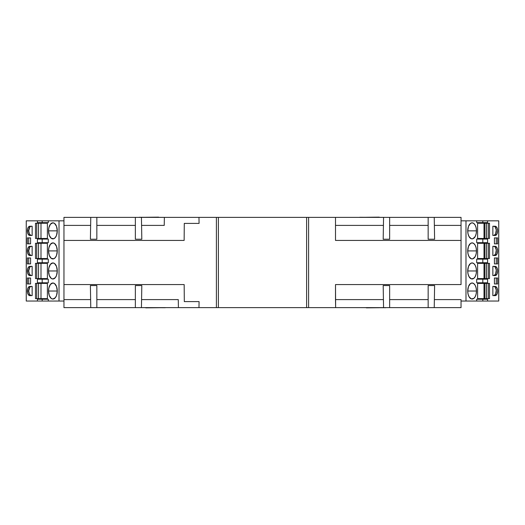 <?xml version="1.0" encoding="UTF-8"?>
<svg xmlns="http://www.w3.org/2000/svg" width="525" height="525" viewBox="0 0 525 525"><rect width="100%" height="100%" fill="white"/><g stroke="black" fill="none" stroke-linecap="round" stroke-linejoin="round"><path stroke-width="0.79" d="M476.47 291.021L467.729 291.021A8.019 4.371 -90 0 1 472.1 282.995A8.019 4.371 -90 0 1 476.47 291.021A8.019 4.371 -90 0 1 472.1 299.04A8.019 4.371 -90 0 1 467.729 291.021L476.47 291.021L476.136 294.085L475.191 296.691L473.773 298.43L471.247 298.882L469.009 296.691L468.064 294.085L467.729 291.021L468.464 286.558L470.426 283.605L472.1 282.995L473.773 283.605L475.191 285.344L476.136 287.949L476.47 291.021M476.47 270.966L467.729 270.966A8.019 4.371 -90 0 1 472.1 262.94A8.019 4.371 -90 0 1 476.47 270.966A8.019 4.371 -90 0 1 472.1 278.985A8.019 4.371 -90 0 1 467.729 270.966L476.47 270.966L476.136 274.03L475.191 276.636L473.773 278.375L471.247 278.827L469.009 276.636L468.064 274.03L467.729 270.966L468.464 266.503L470.426 263.55L472.1 262.94L473.773 263.55L475.191 265.289L476.136 267.894L476.47 270.966M476.47 230.856L467.729 230.856A8.019 4.371 -90 0 1 472.1 222.83A8.019 4.371 -90 0 1 476.47 230.856A8.019 4.371 -90 0 1 472.1 238.875A8.019 4.371 -90 0 1 467.729 230.856L476.47 230.856L476.136 233.927L475.191 236.526L472.953 238.724L471.247 238.724L469.009 236.526L468.064 233.927L467.729 230.856L468.464 226.4L470.426 223.44L472.1 222.83L473.773 223.44L475.191 225.179L476.136 227.784L476.47 230.856M476.47 250.911L467.729 250.911A8.019 4.371 -90 0 1 472.1 242.885A8.019 4.371 -90 0 1 476.47 250.911A8.019 4.371 -90 0 1 472.1 258.93A8.019 4.371 -90 0 1 467.729 250.911L476.47 250.911L476.136 253.975L475.191 256.581L472.953 258.779L471.247 258.779L469.009 256.581L468.064 253.975L467.729 250.911L468.464 246.455L470.426 243.495L472.1 242.885L473.773 243.495L475.191 245.234L476.136 247.839L476.47 250.911M48.53 230.856A8.019 4.371 90 0 1 52.9 222.83A8.019 4.371 90 0 1 57.271 230.856L48.53 230.856L57.271 230.856A8.019 4.371 90 0 1 52.9 238.875A8.019 4.371 90 0 1 48.53 230.856L48.864 227.784L50.472 224.182L52.9 222.83L54.574 223.44L56.536 226.4L57.271 230.856L56.536 235.312L55.328 237.523L53.753 238.724L51.227 238.265L49.271 235.312L48.53 230.856M48.53 250.911A8.019 4.371 90 0 1 52.9 242.885A8.019 4.371 90 0 1 57.271 250.911L48.53 250.911L57.271 250.911A8.019 4.371 90 0 1 52.9 258.93A8.019 4.371 90 0 1 48.53 250.911L48.864 247.839L50.472 244.237L52.9 242.885L54.574 243.495L56.536 246.455L57.271 250.911L56.536 255.367L55.328 257.578L53.753 258.779L51.227 258.32L49.271 255.367L48.53 250.911M31.205 286.407A4.613 2.513 -90 0 0 28.691 291.021L27.339 291.021A4.613 2.513 90 0 1 29.853 286.407L32.15 286.407L30.712 286.493L29.807 287.182L28.691 291.021A4.613 2.513 -90 0 0 31.205 295.627L29.853 295.627A4.613 2.513 90 0 1 27.339 291.021L28.691 291.021L29.426 294.282L31.205 295.627M31.205 266.352A4.613 2.513 -90 0 0 28.691 270.966L27.339 270.966A4.613 2.513 90 0 1 29.853 266.352L32.15 266.352L30.712 266.438L29.807 267.127L28.691 270.966A4.613 2.513 -90 0 0 31.205 275.572L29.853 275.572A4.613 2.513 90 0 1 27.339 270.966L28.691 270.966L29.426 274.227L31.205 275.572M31.205 246.297A4.613 2.513 -90 0 0 28.691 250.911L27.339 250.911A4.613 2.513 90 0 1 29.853 246.297L32.15 246.297L30.712 246.382L29.807 247.072L28.691 250.911A4.613 2.513 -90 0 0 31.205 255.524L29.853 255.524A4.613 2.513 90 0 1 27.339 250.911L28.691 250.911L29.426 254.172L31.205 255.524M31.205 226.242A4.613 2.513 -90 0 0 28.691 230.856L27.339 230.856A4.613 2.513 90 0 1 29.853 226.242L32.15 226.242L30.712 226.327L29.807 227.017L28.691 230.856A4.613 2.513 -90 0 0 31.205 235.469L29.853 235.469A4.613 2.513 90 0 1 27.339 230.856L28.691 230.856L29.426 234.117L31.205 235.469M48.53 291.021A8.019 4.371 90 0 1 52.9 282.995A8.019 4.371 90 0 1 57.271 291.021L48.53 291.021L57.271 291.021A8.019 4.371 90 0 1 52.9 299.04A8.019 4.371 90 0 1 48.53 291.021L48.864 287.949L50.472 284.347L52.9 282.995L54.574 283.605L56.536 286.558L57.271 291.021L56.536 295.477L55.328 297.688L52.9 299.04L51.227 298.43L49.271 295.477L48.53 291.021M48.53 270.966A8.019 4.371 90 0 1 52.9 262.94A8.019 4.371 90 0 1 57.271 270.966L48.53 270.966L57.271 270.966A8.019 4.371 90 0 1 52.9 278.985A8.019 4.371 90 0 1 48.53 270.966L48.864 267.894L50.472 264.292L52.9 262.94L54.574 263.55L56.536 266.503L57.271 270.966L56.536 275.422L55.328 277.633L52.9 278.985L51.227 278.375L49.271 275.422L48.53 270.966M484.004 223.237L484.004 238.475L484.877 238.475L484.877 223.237L477.612 223.237L477.612 238.475L488.263 238.475L488.263 223.237L484.877 223.237L484.877 238.475L486.465 238.475L486.465 223.237L488.263 223.237L488.263 238.475L489.51 238.475L486.485 238.475L486.485 223.237L484.004 223.237L484.004 238.475L477.612 238.475L477.612 223.237L484.004 223.237M484.004 243.285L484.004 258.53L484.877 258.53L484.877 243.285L477.612 243.285L477.612 258.53L488.263 258.53L488.263 243.285L484.877 243.285L484.877 258.53L486.465 258.53L486.465 243.285L488.263 243.285L488.263 258.53L489.51 258.53L486.485 258.53L486.485 243.285L484.004 243.285L484.004 258.53L477.612 258.53L477.612 243.285L484.004 243.285M484.004 263.34L484.004 278.585L484.877 278.585L484.877 263.34L477.612 263.34L477.612 278.585L488.263 278.585L488.263 263.34L484.877 263.34L484.877 278.585L486.465 278.585L486.465 263.34L488.263 263.34L488.263 278.585L489.51 278.585L486.485 278.585L486.485 263.34L484.004 263.34L484.004 278.585L477.612 278.585L477.612 263.34L484.004 263.34M484.004 283.395L484.004 298.64L484.877 298.64L484.877 283.395L477.612 283.395L477.612 298.64L488.263 298.64L488.263 283.395L484.877 283.395L484.877 298.64L486.465 298.64L486.465 283.395L488.263 283.395L488.263 298.64L489.51 298.64L486.485 298.64L486.485 283.395L484.004 283.395L484.004 298.64L477.612 298.64L477.612 283.395L484.004 283.395M36.737 223.237L36.737 238.475L40.996 238.475L40.996 223.237L35.49 223.237L36.737 223.237L36.737 238.475L35.497 238.475L38.535 238.475L38.535 223.237L36.737 223.237M36.737 243.285L36.737 258.53L40.996 258.53L40.996 243.285L35.49 243.285L36.737 243.285L36.737 258.53L35.497 258.53L38.535 258.53L38.535 243.285L36.737 243.285M36.737 263.34L36.737 278.585L40.996 278.585L40.996 263.34L35.49 263.34L36.737 263.34L36.737 278.585L35.497 278.585L38.535 278.585L38.535 263.34L36.737 263.34M36.737 283.395L36.737 298.64L40.996 298.64L40.996 283.395L35.49 283.395L36.737 283.395L36.737 298.64L35.497 298.64L38.535 298.64L38.535 283.395L36.737 283.395M379.214 307.722L366.384 307.86L379.214 307.722M158.616 307.722L145.786 307.86L158.616 307.722M37.419 301.042L37.419 299.237L37.419 301.042L42.177 301.042L42.177 299.237L37.419 299.237L42.177 299.237L42.177 301.042L48.3 301.042L48.3 299.237L42.177 299.237L48.3 299.237L48.3 301.042L63.958 301.042L59.017 301.042L59.017 220.828L59.017 301.042L26.25 301.042L26.25 220.828L26.25 301.042L37.419 301.042M37.419 239.078L37.419 242.688L42.177 242.688L42.177 239.078L37.419 239.078L42.177 239.078L42.177 242.688L48.3 242.688L48.3 239.078L42.177 239.078L48.3 239.078L48.3 242.688L37.419 242.688L37.419 239.078M37.419 259.133L37.419 262.743L42.177 262.743L42.177 259.133L37.419 259.133L42.177 259.133L42.177 262.743L48.3 262.743L48.3 259.133L42.177 259.133L48.3 259.133L48.3 262.743L37.419 262.743L37.419 259.133M37.419 279.188L37.419 282.798L42.177 282.798L42.177 279.188L37.419 279.188L42.177 279.188L42.177 282.798L48.3 282.798L48.3 279.188L42.177 279.188L48.3 279.188L48.3 282.798L37.419 282.798L37.419 279.188M28.691 237.91L28.691 243.849L30.575 243.849L27.339 243.849L27.339 237.91L30.575 237.91L30.575 243.849L27.339 243.849L27.339 237.91L30.575 237.91L28.691 237.91L28.691 243.849M28.691 257.965L28.691 263.904L30.575 263.904L27.339 263.904L27.339 257.965L30.575 257.965L30.575 263.904L27.339 263.904L27.339 257.965L30.575 257.965L28.691 257.965L28.691 263.904M28.691 278.02L28.691 283.959L30.575 283.959L27.339 283.959L27.339 278.02L30.575 278.02L30.575 283.959L27.339 283.959L27.339 278.02L30.575 278.02L28.691 278.02L28.691 283.959M366.384 217.278L379.214 217.14L366.384 217.278M145.786 217.278L158.616 217.14L145.786 217.278M489.51 283.395L488.263 283.395L489.503 283.395L489.51 298.64M487.581 282.798L487.581 279.188L482.823 279.188L482.823 282.798L487.581 282.798L482.823 282.798L482.823 279.188L476.7 279.188L476.7 282.798L482.823 282.798L476.7 282.798L476.7 279.188L487.581 279.188L487.581 282.798M489.51 263.34L488.263 263.34L489.503 263.34L489.51 278.585M487.581 262.743L487.581 259.133L482.823 259.133L482.823 262.743L487.581 262.743L482.823 262.743L482.823 259.133L476.7 259.133L476.7 262.743L482.823 262.743L476.7 262.743L476.7 259.133L487.581 259.133L487.581 262.743M489.51 243.285L488.263 243.285L489.503 243.285L489.51 258.53M487.581 242.688L487.581 239.078L482.823 239.078L482.823 242.688L487.581 242.688L482.823 242.688L482.823 239.078L476.7 239.078L476.7 242.688L482.823 242.688L476.7 242.688L476.7 239.078L487.581 239.078L487.581 242.688M489.51 223.237L488.263 223.237L489.503 223.237L489.51 238.475M496.309 283.959L496.309 278.02L494.425 278.02L497.661 278.02L497.661 283.959L494.425 283.959L494.425 278.02L497.661 278.02L497.661 283.959L494.425 283.959L496.309 283.959L496.309 278.02M496.309 263.904L496.309 257.965L494.425 257.965L497.661 257.965L497.661 263.904L494.425 263.904L494.425 257.965L497.661 257.965L497.661 263.904L494.425 263.904L496.309 263.904L496.309 257.965M496.309 243.849L496.309 237.91L494.425 237.91L497.661 237.91L497.661 243.849L494.425 243.849L494.425 237.91L497.661 237.91L497.661 243.849L494.425 243.849L496.309 243.849L496.309 237.91M493.795 295.627L495.574 294.282L496.263 290.115L495.193 287.182L494.288 286.493L492.85 286.407L495.147 286.407A4.613 2.513 -90 0 1 497.661 291.021A4.613 2.513 -90 0 1 495.147 295.627L493.795 295.627A4.613 2.513 90 0 0 496.309 291.021A4.613 2.513 90 0 0 493.795 286.407M493.795 275.572L495.574 274.227L496.263 270.06L495.193 267.127L494.288 266.438L492.85 266.352L495.147 266.352A4.613 2.513 -90 0 1 497.661 270.966A4.613 2.513 -90 0 1 495.147 275.572L493.795 275.572A4.613 2.513 90 0 0 496.309 270.966A4.613 2.513 90 0 0 493.795 266.352M493.795 255.524L495.574 254.172L496.263 250.012L495.193 247.072L494.288 246.382L492.85 246.297L495.147 246.297A4.613 2.513 -90 0 1 497.661 250.911A4.613 2.513 -90 0 1 495.147 255.524L493.795 255.524A4.613 2.513 90 0 0 496.309 250.911A4.613 2.513 90 0 0 493.795 246.297M493.795 235.469L495.574 234.117L496.263 229.957L495.193 227.017L494.288 226.327L492.85 226.242L495.147 226.242A4.613 2.513 -90 0 1 497.661 230.856A4.613 2.513 -90 0 1 495.147 235.469L493.795 235.469A4.613 2.513 90 0 0 496.309 230.856A4.613 2.513 90 0 0 493.795 226.242M487.581 299.237L487.581 301.042L487.581 299.237L482.823 299.237L482.823 301.042L487.581 301.042L482.823 301.042L482.823 299.237L476.7 299.237L476.7 301.042L482.823 301.042L465.983 301.042L465.983 220.828L461.042 220.828L465.983 220.828L465.983 301.042L461.042 301.042L476.7 301.042L476.7 299.237L487.581 299.237M48.3 222.633L37.419 222.633L37.419 220.828L37.419 222.633L42.177 222.633L42.177 220.828L26.25 220.828L42.177 220.828L42.177 222.633L48.3 222.633L48.3 220.828L42.177 220.828L48.3 220.828L48.3 222.633M63.958 220.828L48.3 220.828L63.958 220.828M47.388 223.237L38.528 223.237L38.515 238.475L47.388 238.475L47.388 223.237L40.996 223.237L40.996 238.475L47.388 238.475L47.388 223.237M47.388 243.285L38.528 243.285L38.515 258.53L47.388 258.53L47.388 243.285L40.996 243.285L40.996 258.53L47.388 258.53L47.388 243.285M47.388 263.34L38.528 263.34L38.515 278.585L47.388 278.585L47.388 263.34L40.996 263.34L40.996 278.585L47.388 278.585L47.388 263.34M47.388 283.395L38.528 283.395L38.515 298.64L47.388 298.64L47.388 283.395L40.996 283.395L40.996 298.64L47.388 298.64L47.388 283.395M32.15 235.469L32.15 226.242L32.15 235.469L28.895 235.115L27.766 233.415L27.339 230.856L27.766 228.29L28.895 226.59L32.15 226.242M32.15 255.524L32.15 246.297L32.15 255.524L28.895 255.17L27.766 253.47L27.339 250.911L27.766 248.345L28.895 246.645L32.15 246.297M32.15 275.572L32.15 266.352L32.15 275.572L28.895 275.225L27.766 273.525L27.339 270.966L27.766 268.4L28.895 266.7L32.15 266.352M32.15 295.627L32.15 286.407L32.15 295.627L28.895 295.28L27.766 293.58L27.339 291.021L27.766 288.455L28.895 286.755L32.15 286.407M476.7 222.633L487.581 222.633L487.581 220.828L487.581 222.633L482.823 222.633L482.823 220.828L482.823 222.633L476.7 222.633L476.7 220.828L476.7 222.633M492.85 286.407L492.85 295.627L492.85 286.407L496.105 286.755L497.234 288.455L497.661 291.021L497.234 293.58L496.105 295.28L492.85 295.627M492.85 266.352L492.85 275.572L492.85 266.352L496.105 266.7L497.234 268.4L497.661 270.966L497.234 273.525L496.105 275.225L492.85 275.572M492.85 246.297L492.85 255.524L492.85 246.297L496.105 246.645L497.234 248.345L497.661 250.911L497.234 253.47L496.105 255.17L492.85 255.524M492.85 226.242L492.85 235.469L492.85 226.242L496.105 226.59L497.234 228.29L497.661 230.856L497.234 233.415L496.105 235.115L492.85 235.469M498.75 301.042L487.581 301.042L498.75 301.042L498.75 220.828L465.983 220.828L498.75 220.828L498.75 301.042M383.184 285.561L383.565 307.624L389.642 307.624L389.642 285.561L383.184 285.561L389.642 285.561L389.642 307.624L434.227 307.624L434.615 285.561L428.151 285.561L428.151 307.624L428.151 285.561L434.615 285.561L434.227 307.624L383.565 307.624L383.184 285.561M141.435 307.624L141.816 285.561L135.358 285.561L135.358 307.624L141.435 307.624L135.358 307.624L135.358 285.561L141.816 285.561L141.435 307.624L178.415 307.624L178.27 299.598L178.415 307.624L198.968 307.624L199.073 301.606L184.314 301.606L184.17 284.583L63.958 284.583L63.958 299.598L90.635 299.598L63.958 299.598L63.958 240.417L184.137 240.417L184.288 223.394L184.137 240.417L63.958 240.417L63.958 225.402L63.958 284.583L184.17 284.583L184.314 301.606L199.073 301.606L198.968 307.624L141.435 307.624M90.385 285.561L90.772 307.624L96.849 307.624L96.849 285.561L90.385 285.561L96.849 285.561L96.849 307.624L135.358 307.624L90.772 307.624L90.385 285.561M359.763 307.624L385.836 307.722L359.763 307.624M139.164 307.624L165.237 307.722L139.164 307.624M96.849 299.598L135.358 299.598L96.849 299.598M141.573 299.598L178.27 299.598L141.573 299.598M30.575 278.02L30.575 283.959M30.575 257.965L30.575 263.904M30.575 237.91L30.575 243.849M461.042 284.583L335.501 284.583L335.501 299.598L383.427 299.598L335.501 299.598L335.639 307.624L383.565 307.624L198.968 307.624L216.398 307.624L216.398 217.376L308.602 217.376L308.602 307.624L306.62 307.624L306.62 217.376L306.62 307.624L218.38 307.624L218.38 217.376L218.38 307.624L216.398 307.624L216.398 217.376L198.968 217.376L335.501 217.376L335.501 240.417L461.042 240.417L461.042 225.402L434.365 225.402L461.042 225.402L461.042 284.583L335.501 284.583L335.639 307.624L308.602 307.624L308.602 217.376L335.501 217.376L335.501 225.402L383.427 225.402L335.501 225.402L335.501 240.417L461.042 240.417L461.042 284.583M389.642 299.598L428.151 299.598L389.642 299.598M494.425 243.849L494.425 237.91M494.425 263.904L494.425 257.965M494.425 283.959L494.425 278.02M199.073 223.394L184.288 223.394L199.073 223.394L198.968 217.376L199.073 223.394M164.233 225.402L141.573 225.402L164.233 225.402L164.371 217.376L164.233 225.402M135.358 239.236L141.816 239.236L141.435 217.376L135.358 217.376L135.358 239.236L141.816 239.236L141.435 217.376L164.371 217.376L90.772 217.376L90.392 239.236L96.849 239.236L96.849 217.376L96.849 239.236L90.392 239.236L90.772 217.376L63.958 217.376L135.358 217.376L135.358 239.236M135.358 225.402L96.849 225.402L135.358 225.402M90.635 225.402L63.958 225.402L63.958 217.376L63.958 225.402L90.635 225.402M90.772 307.624L63.958 307.624L63.958 299.598L63.958 307.624L90.772 307.624M165.237 217.376L139.164 217.278L165.237 217.376M385.836 217.376L359.763 217.278L385.836 217.376M434.365 299.598L461.042 299.598L461.042 307.624L434.227 307.624L461.042 307.624L461.042 299.598L434.365 299.598M428.151 239.236L434.608 239.236L434.227 217.376L428.151 217.376L428.151 239.236L434.608 239.236L434.227 217.376L461.042 217.376L461.042 225.402L461.042 217.376L383.565 217.376L383.184 239.236L389.642 239.236L389.642 217.376L389.642 239.236L383.184 239.236L383.565 217.376L335.501 217.376L428.151 217.376L428.151 239.236M428.151 225.402L389.642 225.402L428.151 225.402M198.968 217.376L164.371 217.376L198.968 217.376M35.49 238.475L35.49 223.237M35.49 258.53L35.49 243.285M35.49 278.585L35.49 263.34M35.49 298.64L35.49 283.395"/></g></svg>
